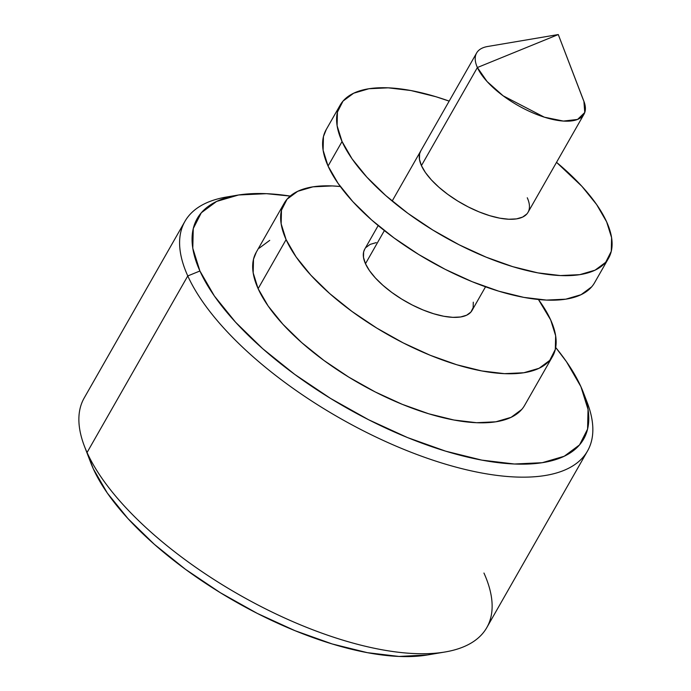 <?xml version="1.0" encoding="UTF-8"?>
<svg xmlns="http://www.w3.org/2000/svg" width="691" height="691" viewBox="0 0 691 691"><rect width="100%" height="100%" fill="white"/><g stroke="black" fill="none" stroke-linecap="round" stroke-linejoin="round"><path stroke-width="1.04" d="M237.238 195.208L226.657 196.995A231.735 94.157 29.7 0 0 187.779 275.942L199.915 270.993A222.467 90.391 -150.3 0 1 237.238 195.208A222.467 90.391 -150.3 0 1 290.22 196.071L266.441 193.679L238.611 194.983L216.62 201.427L201.306 212.776L193.255 228.583L192.789 248.242L199.915 270.993L214.357 295.973L235.571 322.213L262.727 348.713L294.798 374.444L330.548 398.422L368.588 419.731L407.474 437.55L445.704 451.18L481.808 460.12L514.398 464.007L542.228 462.702L564.219 456.259L579.533 444.909L587.575 429.111L588.05 409.452L580.924 386.692L566.473 361.713L555.702 347.495A222.467 90.391 -150.3 0 1 580.924 386.692A222.467 90.391 -150.3 0 1 583.42 392.661A222.467 90.391 -150.3 0 1 440.979 449.72A222.467 90.391 -150.3 0 1 199.915 270.993L187.779 275.942A231.735 94.157 -150.3 0 1 184.92 221.379A231.735 94.157 -150.3 0 1 232.124 196.209M184.92 221.379L84.207 397.956A231.735 94.157 29.7 0 0 87.057 452.519A231.735 94.157 -150.3 0 1 84.457 446.3L90.867 462.996A216.292 87.878 29.7 0 0 93.294 468.792L87.057 452.519L187.779 275.942L87.057 452.519A231.735 94.157 29.7 0 0 291.153 620.889A231.735 94.157 29.7 0 0 486.801 627.592L587.514 451.016A231.735 94.157 -150.3 0 1 391.875 444.313A231.735 94.157 -150.3 0 1 187.779 275.942A231.735 94.157 29.7 0 0 438.889 462.115A231.735 94.157 29.7 0 0 587.264 402.68L583.42 392.661M558.276 34.55L477.386 67.528L421.432 165.624L477.386 67.528L487.077 81.529L503.152 95.824L544.344 117.176L563.398 121.072L577.564 119.439L584.759 112.512L583.912 101.327L558.276 34.55L487.751 46.478A61.801 25.109 29.7 0 0 477.386 67.528L558.276 34.55L583.221 99.668A61.801 25.109 -150.3 0 1 583.981 114.214A61.801 25.109 -150.3 0 1 531.811 112.426A61.801 25.109 -150.3 0 1 477.386 67.528A61.801 25.109 -150.3 0 1 476.626 52.982L392.168 201.046M378.176 225.577L364.718 249.175A61.801 25.109 29.7 0 0 365.479 263.729L384.369 230.595L365.479 263.729L363.501 257.406L363.63 251.947L364.77 249.08M284.2 203.249L256.223 252.301A154.49 62.769 29.7 0 0 258.123 288.674L286.1 239.622A154.49 62.769 -150.3 0 1 284.2 203.249A154.49 62.769 -150.3 0 1 340.326 186.51L332.293 185.931L312.971 186.838L297.7 191.312L287.067 199.189L281.479 210.168L281.151 223.815L286.1 239.622L258.123 288.674L253.174 272.867L253.502 259.211L256.361 252.051M538.427 299.505A154.49 62.769 -150.3 0 1 550.692 319.968A154.49 62.769 -150.3 0 1 552.593 356.34A154.49 62.769 -150.3 0 1 422.158 351.866A154.49 62.769 -150.3 0 1 286.1 239.622L296.128 256.966L310.864 275.191L329.719 293.589L351.995 311.46L376.82 328.113L403.233 342.909L430.234 355.286L456.786 364.753L481.86 370.955L504.49 373.658L523.813 372.751L539.092 368.277L549.725 360.4L555.314 349.421L555.642 335.774L550.692 319.968L538.427 299.505M427.565 654.947L399.044 656.45L367.362 652.667L332.259 643.977L295.092 630.719L257.285 613.401L220.299 592.688L185.551 569.375L154.369 544.353L127.965 518.596L107.338 493.08L93.294 468.792L90.694 462.547M585.165 397.584A231.735 94.157 -150.3 0 1 587.514 451.016M259.09 248.242L269.723 240.364M521.748 409.443L511.115 417.321L495.836 421.804L476.514 422.711L453.883 420.007L428.809 413.805L402.257 404.33L375.256 391.961L348.843 377.165L324.019 360.512L301.742 342.641L282.887 324.243L268.151 306.018L258.123 288.674A154.49 62.769 29.7 0 0 394.181 400.918A154.49 62.769 29.7 0 0 524.616 405.384L552.593 356.34M365.859 247.551L370.117 244.398L376.224 242.61M473.292 302.183L473.162 307.642L470.925 312.038L466.675 315.191L460.56 316.979L452.83 317.342L443.777 316.262L433.749 313.774L423.134 309.991L412.328 305.042L401.765 299.125L391.832 292.466L382.926 285.314L375.377 277.955L369.486 270.665L365.479 263.729A61.801 25.109 29.7 0 0 419.903 308.627A61.801 25.109 29.7 0 0 472.074 310.414L485.531 286.808M483.95 573.038A231.735 94.157 -150.3 0 1 445.064 651.984A231.735 94.157 -150.3 0 1 243.837 597.37A231.735 94.157 -150.3 0 1 87.057 452.519L93.294 468.792A216.292 87.878 29.7 0 0 239.622 603.994A216.292 87.878 29.7 0 0 427.435 654.964L445.064 651.984M527.268 197.764A61.801 25.109 -150.3 0 1 528.028 212.318A61.801 25.109 -150.3 0 1 475.857 210.522A61.801 25.109 -150.3 0 1 421.432 165.624L425.44 172.569L431.331 179.859L438.88 187.218L447.785 194.361L457.718 201.029L468.282 206.946L479.088 211.895L489.703 215.678L499.731 218.166L508.783 219.246L516.514 218.883L522.629 217.086L526.879 213.942M342.054 141.525A154.49 62.769 -150.3 0 1 340.153 105.153A154.49 62.769 -150.3 0 1 449.176 101.111L435.961 96.74L410.886 90.53L388.247 87.835L368.925 88.733L353.654 93.216L343.021 101.093L337.433 112.072L337.104 125.719L342.054 141.525L328.061 166.047L342.054 141.525L352.082 158.87L366.817 177.095L385.673 195.493L407.949 213.364L432.773 230.017L459.187 244.813L486.196 257.182L512.739 266.657L537.814 272.859L560.444 275.562L579.766 274.655L595.046 270.181L605.679 262.304L611.267 251.325L611.595 237.669L606.646 221.871A154.49 62.769 -150.3 0 1 608.546 258.244A154.49 62.769 -150.3 0 1 478.112 253.77A154.49 62.769 -150.3 0 1 342.054 141.525M556.531 162.342A154.49 62.769 -150.3 0 1 606.646 221.871L596.609 204.527L581.882 186.302L556.531 162.342M340.153 105.153L326.161 129.675A154.49 62.769 29.7 0 0 328.061 166.047L323.112 150.241L323.44 136.593L326.299 129.424M591.686 286.825L581.053 294.703L565.782 299.177L546.46 300.084L523.821 297.38L498.755 291.179L472.203 281.712L445.203 269.343L418.781 254.538L393.956 237.885L371.689 220.014L352.825 201.617L338.098 183.391L328.061 166.047A154.49 62.769 29.7 0 0 464.127 278.292A154.49 62.769 29.7 0 0 594.554 282.766L608.546 258.244M420.724 150.984L419.584 153.843L419.454 159.31L421.432 165.624A61.801 25.109 -150.3 0 1 420.672 151.079M528.028 212.318L583.981 114.214"/></g></svg>
